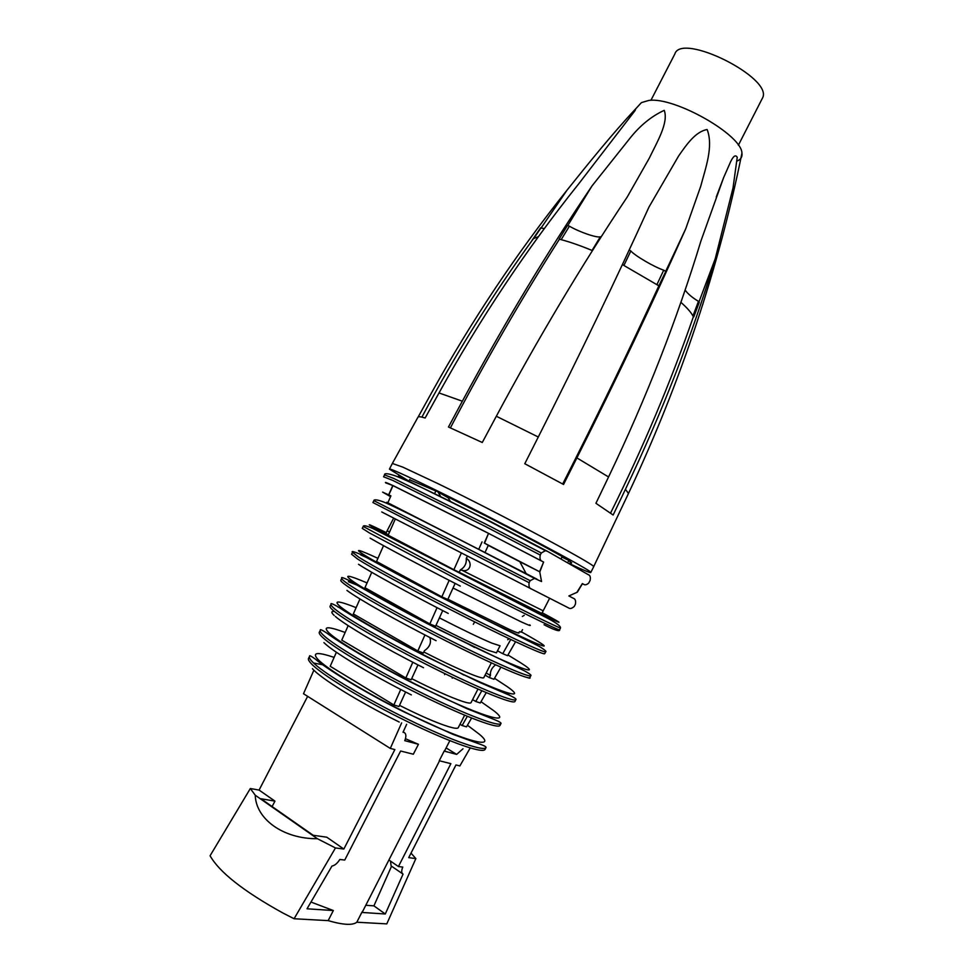 <?xml version="1.0" encoding="UTF-8"?>
<svg xmlns="http://www.w3.org/2000/svg" width="973" height="973" viewBox="0 0 973 973"><rect width="100%" height="100%" fill="white"/><g stroke="black" fill="none" stroke-linecap="round" stroke-linejoin="round"><path stroke-width="1.46" d="M650.913 100.328L674.788 54.087C681.197 31.768 773.924 78.193 762.491 98.054L762.431 98.2M737.206 161.007C740.867 159.499 742.448 156.86 741.937 153.114C741.718 134.858 674.617 96.668 648.894 100.414L641.45 102.603L639.225 104.999M713.927 267.429L702.701 304.61M592.107 185.794C547.24 252.116 503.99 323.924 462.345 401.204L448.468 427.013L482.28 442.496L496.327 416.249C538.458 337.631 582.085 264.559 627.208 197.045L649.198 158.344C657.116 141.949 668.779 122.622 664.243 110.35C651.569 116.176 640.185 125.432 630.078 138.093L592.107 185.794L567.733 225.614M648.979 207.042C615.641 280.309 578.753 356.957 538.288 437.011L524.788 463.72L563.549 484.469L576.892 457.906C616.858 378.302 653.126 301.958 685.697 228.874L700.73 186.232C705.644 167.709 713.586 146.376 707.152 129.531C695.525 131.61 686.719 144.369 678.619 155.972L648.979 207.042M700.974 240.854C677.074 319.497 646.279 398.2 608.563 476.965L595.926 503.296L613.136 515.021L625.432 489.322C662.126 412.467 692.071 335.6 715.24 258.721L733.022 187.947L737.23 157.285C735.612 154.512 733.435 155.935 730.699 161.542L723.547 177.804L700.974 240.854M462.345 401.204L439.005 392.946C480.419 318.256 526.855 248.723 578.327 184.323L634.664 111.117C635.819 109.39 635.868 108.952 634.785 109.815C612.82 133.24 588.349 163.513 567.004 190.197C516.882 252.846 471.686 320.482 431.404 393.092L418.195 416.931M593.579 566.979L593.664 566.7C596.218 565.228 500.803 514.145 437.692 483.508L402.931 467.186L392.35 463.452M698.955 301.922L715.24 258.721M680.905 302.348C686.999 307.736 691.049 312.321 693.031 316.091L693.773 316.906L699.283 302.287L698.468 301.35C692.107 297.495 687.668 293.724 685.138 290.063M693.372 316.76C670.567 382.559 642.971 447.981 610.582 513.039M665.69 271.345L685.697 228.874M622.392 264.583L658.867 285.819L665.8 271.406L663.72 270.19C654.026 266.906 635.162 255.887 630.82 250.973L629.203 250.012M658.867 285.819C629.263 350.061 597.203 416.116 562.698 483.995M559.414 239.2L560.947 239.589L559.414 239.2C521.601 298.541 485.259 361.433 450.402 427.852M559.207 238.981L567.454 225.517L569.4 226.186C579.288 232.012 597.106 238.154 600.365 236.767L601.071 237.011M439.005 392.946L425.152 417.989C420.689 416.639 418.293 416.383 417.964 417.198L392.374 463.403M541.28 227.706L567.004 190.197M531.817 240.684L540.562 227.925L544.308 228.582M570.823 564.267C584.25 570.555 590.903 573.279 590.793 572.44C593.992 571.674 498.006 520.555 434.59 489.516C404.938 475.006 389.881 468.208 389.419 469.132L408.964 481.136M693.031 316.091L693.773 316.906M692.958 315.957L698.468 301.35M657.164 284.7L659.025 285.782M656.945 284.554L663.72 270.19M623.717 265.264L622.428 264.51M623.948 265.386L630.82 250.973M592.265 250.535L592.265 250.535C580.553 245.683 570.117 242.034 560.947 239.589M592.058 250.45L600.365 236.767M561.166 239.65L569.4 226.186M532.572 239.832L533.411 238.677L538.385 236.67M533.861 238.288L541.146 227.658M435.916 491.012L409.669 479.774M568.256 560.168C558.806 554.196 523.815 535.357 487.047 516.566L440.064 493.019M571.577 562.783L568.864 560.472L567.648 562.856M488.276 545.379L519.813 561.725L526.211 573.742M519.813 561.725L539.723 571.796L541.56 581.562L534.554 578.388L530.163 580.686L529.13 582.705C528.558 586.415 529.434 588.556 531.757 589.139L568.305 607.772C569.874 609.062 571.856 608.611 574.252 606.434L575.396 604.209C575.992 600.742 575.25 598.748 573.158 598.2L568.877 595.95L577.378 592.156L582.377 583.569L583.435 584.165L582.45 584.019M386.366 483.07L392.8 485.539L488.531 533.362L484.274 543.031L539.723 571.796M484.274 543.031L488.324 545.281L485.065 552.421M539.577 571.71L543.603 562.078L542.411 561.421C540.27 560.752 539.553 558.624 540.246 555.036L541.28 553.005L545.391 550.682L547.544 551.363L588.264 574.654C590.161 575.25 590.757 577.22 590.064 580.553L588.677 583.119C586.549 584.931 584.809 585.272 583.435 584.165M488.531 533.362L484.554 543.177M488.811 533.508L543.311 561.932M387.85 502.786L390.903 495.865L382.62 492.131L390.55 496.656M478.825 549.137L482.049 541.9M577.147 591.937L582.377 583.569M582.474 583.63L577.378 592.156M392.8 485.539L388.701 494.746M466.262 558.405C466.699 563.452 464.729 567.295 460.326 569.947L461.944 570.251C470.251 572.854 473.17 562.248 466.262 558.405L467.429 556.13M460.326 569.947L459.195 572.294L453.892 569.716L461.324 552.992M395.318 518.986L388.154 535.186L453.892 569.716M398.431 476.052L489.93 521.2M560.947 559.037L561.956 557.067L568.864 560.472M570.555 564.522L569.874 561.226M434.712 493.347L436.001 490.842L437.607 491.633L448.018 497.544L450.438 501.545M387.157 530.699L386.013 533.301L388.3 534.87M459.195 572.294L541.839 613.44M448.371 497.884L437.972 491.973L440.514 496.218M524.228 615.337L522.331 616.468M455.133 583.411L447.799 599.49L441.851 596.838L449.173 580.334M441.851 596.838L376.539 561.47L383.532 545.646M522.55 629.653L521.078 632.195L519.704 631.586M447.908 599.234L509.852 629.653C517.454 632.997 520.348 633.91 518.536 632.365M439.407 617.867C462.211 629.567 479.701 637.984 491.851 643.129L500.061 645.78L496.546 652.652M442.727 610.594L435.576 626.271L429.835 623.924L437.047 607.663M429.835 623.924L364.936 587.716L371.747 572.319M473.316 624.289L474.69 621.881M515.568 641.754L507.553 655.668L502.737 653.698L510.764 639.492M502.737 653.698L497.495 650.803M435.977 625.396C458.648 637.011 476.04 645.33 488.178 650.329L496.449 652.847M423.851 651.995C446.048 663.318 463.16 671.248 475.177 675.773C480.212 677.609 483.058 678.278 483.727 677.78L483.861 677.512M430.346 637.753L430.042 638.41C431.331 643.153 429.458 647.24 424.447 650.682L423.377 653.029L417.831 650.973L424.933 634.968M417.831 650.973L353.333 613.939L359.961 598.967M500.9 667.186L493.943 679.263L489.261 677.524L490.453 675.432C490.051 671.236 491.779 667.709 495.646 664.827M485.077 675.14L489.261 677.524M490.453 675.432L486.159 673M459.974 672.854L463.805 675.043M411.688 678.643C433.423 689.662 450.244 697.203 462.151 701.278C467.271 702.956 470.214 703.455 470.968 702.774L471.139 702.433M452.238 678.145L452.64 677.366M417.964 664.887L411.178 679.774L405.838 677.986L412.82 662.236M405.838 677.986L341.754 640.137L348.176 625.627M444.6 674.654L445.123 673.742M486.245 692.606L480.261 702.993L475.736 701.472L481.805 690.721M475.736 701.472L472.574 699.623M359.791 653.759L358.186 653.248M399.514 705.364C420.774 716.055 437.303 723.207 449.088 726.831C454.306 728.351 457.334 728.68 458.186 727.816L458.392 727.415M405.607 691.985L398.979 706.507L393.858 704.963L400.73 689.48M393.858 704.963L330.2 666.286L336.39 652.263M471.601 718.013L466.505 726.855L462.126 725.53L467.344 716.298M462.126 725.53L459.998 724.265M463.002 748.784L456.665 754.391L444.175 751.083L439.249 760.74L450.888 763.671L398.431 866.542L402.761 867.065C401.29 870.774 401.387 873.122 403.053 874.107L385.296 913.988L361.81 912.431L356.811 922.222L386.792 923.888L415.86 858.587L408.709 857.651L455.96 764.948L459.876 765.933L470.227 747.933M406.653 724.301L403.017 732.268L403.856 732.365C406.179 733.411 406.483 736.184 404.768 740.66L418.439 744.284L413.343 754.221L400.633 751.022L344.746 860.059L339.832 859.463C337.376 863.319 334.748 865.532 331.951 866.079L307.03 908.794L333.338 910.533L328.169 920.628L294.077 918.743L335.466 847.945L343.846 849.052L394.868 749.575L390.295 748.419L401.642 722.878M313.89 670.19L303.491 693.737L390.295 748.419M307.638 696.352L259.086 790.076L250.341 788.519L210.083 855.754C219.339 872.185 243.518 891.219 282.62 912.856L294.077 918.743M415.86 858.587L411.02 853.126M328.169 920.628C343.165 924.97 352.713 925.493 356.811 922.222M402.445 873.693L391.11 865.921L390.538 861.129M385.296 913.988L373.912 905.863L391.547 866.225M365.799 905.267L373.912 905.863M361.81 912.431L363.051 910.667M405.461 738.714L418.439 744.284M310.959 902.044L333.338 910.533M444.175 751.083L444.929 750.268M456.665 754.391L446.145 747.945M398.431 866.542L388.908 860.01M343.846 849.052L326.806 837.206L313.148 835.26L260.946 798.736L274.958 801.132L259.086 790.076M272.112 806.544L274.958 801.132M250.341 788.519L255.254 795.221L317.368 838.702L335.466 847.945M255.254 795.221C255.863 819.059 283.252 839.03 317.368 838.702M538.288 437.011L496.327 416.249M608.563 476.965L576.892 457.906M628.108 494.223L628.485 493.445L625.432 489.322M386.78 502.238L536.889 579.105M539.772 572.051L543.603 562.078M392.97 485.624L388.872 494.831M529.13 582.705L372.927 502.542L373.9 500.657L530.163 580.686M386.293 483.24C383.897 481.623 386.269 482.462 393.396 485.758L484.834 531.44L542.411 561.421M381.744 511.956L531.757 589.139M383.569 476.782L392.788 480.419L484.457 525.992L540.246 555.036M383.605 476.709L384.554 474.897L393.797 478.473L485.515 523.961L541.28 553.005M490.064 521.273L547.252 551.217M461.944 570.251L543.226 610.849M393.676 518.135L387.181 530.674L389.492 532.158M386.293 532.62C368.147 523.754 364.437 522.343 375.152 528.4L465.629 575.931C538.203 613.233 580.905 633.703 547.398 615.568L542.229 612.759M363.209 526.527L362.26 528.363L369.387 532.924L459.913 580.82C513.27 608.259 558.867 630.638 559.548 629.872L560.509 627.962C560.776 626.198 556.52 622.988 547.75 618.354L372.841 528.497C362.357 523.851 363.245 526.612 363.245 526.466L460.971 578.777C514.316 606.215 559.876 628.655 560.509 627.962L560.521 627.792M544.077 624.727C562.212 634.189 559.511 629.373 559.548 629.872L559.609 629.75M370.117 538.13C382.876 545.61 420.421 565.605 460.29 586.062M453.029 588.02L520.604 621.589C528.753 625.323 531.781 626.405 529.665 624.824M377.925 558.32C358.417 549.368 353.625 548.103 363.561 554.549C375.602 562.212 413.44 582.754 453.467 603.224C522.988 638.92 564.705 656.97 533.958 639.042L521.321 631.781M352.494 552.445L351.569 554.221L357.736 559.134C370.591 567.393 407.772 587.728 447.677 608.186C499.368 634.773 543.542 655.34 544.685 653.722L545.658 651.813C546.862 651.667 544.771 649.879 539.395 646.461L452.494 603.065C412.528 582.705 375.396 562.212 361.263 554.659C353.904 551.569 350.998 550.791 352.554 552.323L358.745 557.188C371.637 565.386 408.83 585.685 448.735 606.143C500.414 632.718 544.552 653.357 545.658 651.813L545.537 651.205M535.272 644.296L534.213 643.664M374.179 560.862L360.74 554.938M403.783 577.196L395.379 573.109M358.514 564.279C370.421 572.197 408.186 592.946 448.225 613.416M367.052 582.924C348.225 574.885 343.214 574.131 351.995 580.674C363.136 588.75 401.156 610.047 441.316 630.504C507.809 664.523 548.456 680.322 520.421 662.637L507.942 654.975M341.851 578.23C341.292 578.777 343.043 580.492 347.118 583.374C359.171 592.022 396.485 613.026 436.524 633.496C486.536 659.159 529.215 678.047 530.784 675.7C531.757 675.359 529.677 673.754 524.532 670.896L440.404 630.358C400.28 610.01 363.063 588.787 349.721 580.796C343.274 577.634 340.659 576.782 341.851 578.23M361.494 586.853L348.395 581.684M341.754 578.424L340.866 580.139C340.295 580.699 342.046 582.426 346.096 585.332C358.125 594.029 395.427 615.07 435.478 635.539C485.491 661.214 528.205 680.042 529.811 677.609L529.993 677.244M409.548 613.927L402.044 610.253M346.935 590.404C357.955 598.748 395.889 620.251 436.086 640.696M356.13 607.639C338.02 600.463 332.79 600.183 340.453 606.775C350.645 615.264 388.872 637.339 429.215 657.748C492.666 690.064 532.158 703.759 506.799 686.354L494.503 678.29M331.124 604.197C330.492 604.914 331.951 606.702 335.515 609.548C346.692 618.633 384.153 640.38 424.35 660.825C472.696 685.539 513.89 702.737 515.872 699.623C516.675 699.161 514.644 697.75 509.779 695.379L480.2 682.632L428.339 657.626C388.045 637.327 350.706 615.325 338.203 606.921C332.62 603.746 330.261 602.846 331.124 604.197M342.922 608.672L337.935 607.043M331.002 604.44L330.139 606.094C329.494 606.836 330.942 608.648 334.493 611.506C345.646 620.64 383.094 642.423 423.291 662.868C471.65 687.595 512.88 704.72 514.899 701.545L515.143 701.059M509.816 695.391L506.24 692.752M362.467 621.321L359.329 619.996M334.493 611.506C331.063 611.105 330.966 612.418 334.226 615.483M335.405 616.517C345.427 625.25 383.313 647.398 423.547 667.733M345.147 632.462C327.779 626.113 322.379 626.247 328.959 632.851C338.13 641.742 376.624 664.644 417.137 684.968C477.573 715.544 515.799 727.257 493.08 710.205L481.003 701.703M320.385 630.2C319.679 631.076 320.859 632.912 323.936 635.71C334.189 645.221 371.844 667.733 412.199 688.118C458.867 711.859 498.565 727.403 500.949 723.584C501.594 723.024 499.575 721.759 494.904 719.789L466.566 708.514L416.31 684.858C375.833 664.644 338.336 641.839 326.721 633.009C321.893 629.884 319.776 628.947 320.385 630.2M320.226 630.504L319.387 632.109C318.682 633.009 319.849 634.858 322.927 637.656C333.143 647.227 370.786 669.789 411.153 690.173C457.821 713.902 497.556 729.385 499.964 725.517L500.949 723.584M340.708 641.754L338.276 640.903M323.9 642.606C332.912 651.728 370.981 674.666 411.36 694.904M334.128 657.383C317.514 651.837 311.968 652.348 317.49 658.916C325.602 668.196 364.376 691.973 405.109 712.163C462.516 740.94 499.404 750.828 479.263 734.177L467.441 725.238M312.406 661.835C321.674 671.771 359.536 695.099 400.085 715.398C445.075 738.106 483.253 752.044 485.989 747.592C486.524 746.948 484.566 745.817 480.127 744.223L452.919 734.335L404.33 712.066C363.634 691.985 325.955 668.329 315.288 659.074C311.141 656.045 309.244 655.097 309.621 656.252C308.855 657.261 309.791 659.122 312.406 661.835M309.426 656.617L308.623 658.174C307.857 659.195 308.782 661.068 311.384 663.793C320.628 673.778 358.478 697.155 399.039 717.442C444.029 740.149 482.243 754.039 485.004 749.526L485.989 747.592M312.43 668.67C320.372 678.181 358.66 701.947 399.21 722.051M324.593 665.131L313.586 663.002M738.373 145.22L762.491 98.054M741.937 153.114C718.524 268.901 680.711 382.353 628.485 493.445L593.664 566.7M634.785 109.815L641.45 102.603M716.25 197.069L723.547 177.804M392.35 463.489L389.468 469.035M593.688 566.748L590.793 572.44M533.411 238.677C492.253 295.22 455.084 354.695 421.905 417.113M373.912 500.645C373.973 501.302 372.148 497.531 384.457 502.311C400.061 509.001 437.059 528.096 476.782 548.407L534.554 578.388M384.578 474.824C384.238 472.987 388.081 473.413 396.084 476.101C415.386 484.08 446.352 499.064 488.969 521.042L545.391 550.682M541.827 613.452L549.636 598.249M570.664 564.583L571.65 562.637M408.721 481.428L409.828 479.458M507.687 639.723L508.526 639.164M526.065 677.172C529.482 678.351 530.723 678.497 529.811 677.609L530.784 675.7M467.636 643.664L474.593 647.446M404.379 611.153L397.495 607.809M483.727 677.78L491.341 662.856M514.899 701.545L515.872 699.623M360.18 619.947L356.823 618.5M470.968 702.774L477.974 689.042M338.908 640.526L336.159 639.504M499.198 725.882L499.964 725.517M458.186 727.816L464.644 715.179M323.085 663.951L320.64 663.172M444.697 750.73L449.842 740.648M362.576 911.579L439.541 760.813"/></g></svg>
